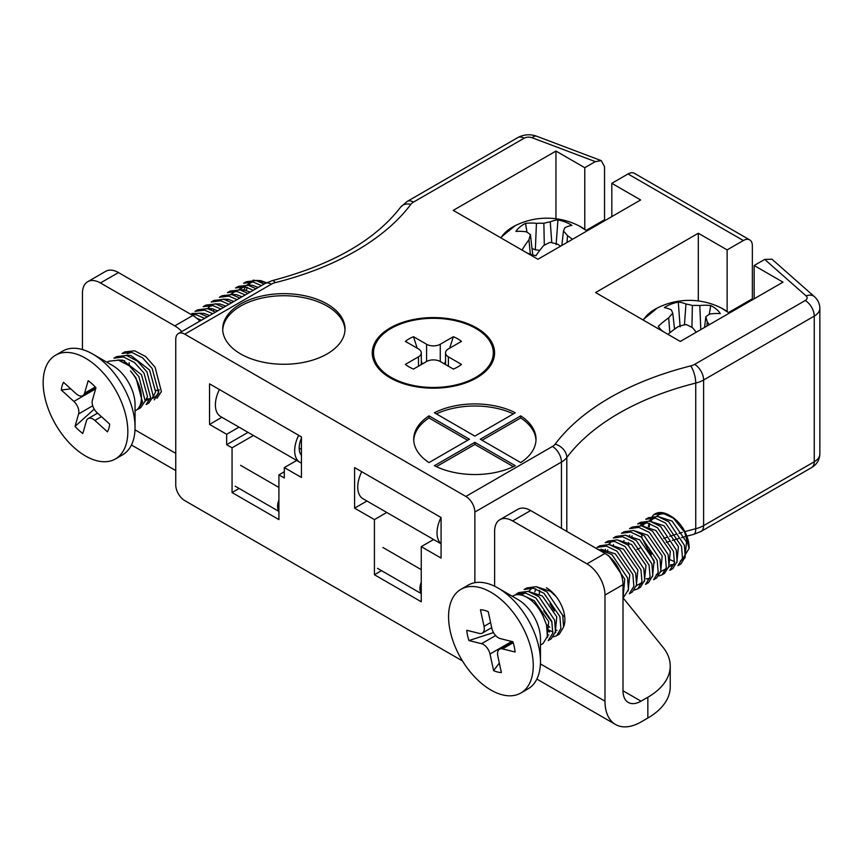 <?xml version="1.0" encoding="UTF-8"?>
<svg xmlns="http://www.w3.org/2000/svg" width="863" height="863" viewBox="0 0 863 863"><rect width="100%" height="100%" fill="white"/><g stroke="black" fill="none" stroke-linecap="round" stroke-linejoin="round"><path stroke-width="1.29" d="M429.008 415.869A61.154 35.307 0 0 0 413.711 439.235A61.154 35.307 0 0 0 429.008 462.59L469.461 439.235L429.008 415.869L429.008 417.951L467.66 440.27M474.866 442.352L434.413 465.707A61.154 35.307 0 0 0 515.33 465.707L474.866 442.352L474.866 444.434L436.365 466.667M480.27 439.235L520.734 462.59A61.154 35.307 0 0 0 536.02 439.235A61.154 35.307 0 0 0 520.734 415.869L480.27 439.235M515.33 412.751A61.154 35.307 0 0 0 434.413 412.751L474.866 436.106L515.33 412.751M240.626 353.927A61.154 35.307 0 0 0 307.271 361.586A61.154 35.307 0 0 0 345.027 328.965A61.154 35.307 0 0 0 283.873 293.647A61.154 35.307 0 0 0 222.708 328.965A61.154 35.307 0 0 0 240.626 353.927M586.193 230.356L604.542 219.763L604.542 166.699L601.284 160.647L595.341 161.618L584.78 167.713L555.955 151.068L453.248 210.367L537.929 259.256L640.637 199.957L611.813 183.323L628.016 173.959M595.341 161.618L532.147 137.746A6.375 3.679 0 0 0 524.154 138.22L413.506 202.093A12.74 7.357 0 0 0 410.831 204.369A261.198 150.798 180 0 1 275.286 282.633A12.74 7.357 0 0 0 271.349 284.175L184.768 334.164L465.858 496.452L552.439 446.462A12.74 7.357 0 0 0 555.114 444.186A261.198 150.798 180 0 1 690.67 365.934A12.74 7.357 0 0 0 694.607 364.38L805.244 300.507A6.375 3.679 0 0 0 806.074 295.89L764.715 259.407L754.154 265.502L782.989 282.147L680.281 341.446L595.589 292.546L698.296 233.247L727.131 249.892L743.345 240.54L628.059 173.97M390.184 377.854A61.154 35.307 0 0 0 476.667 377.854A61.154 35.307 0 0 0 476.667 327.918A61.154 35.307 0 0 0 390.184 327.918A61.154 35.307 0 0 0 390.173 377.854A61.154 35.307 0 0 0 390.184 377.854M184.768 334.164A12.74 7.357 -120 0 0 178.393 333.528A12.74 7.357 -120 0 0 175.761 339.364L175.761 485.006A12.74 7.357 -120 0 0 184.768 500.616L462.471 660.939M728.545 312.535L752.353 298.792L752.353 245.739A12.74 7.357 120 0 0 749.72 239.903A12.74 7.357 120 0 0 743.636 240.367L743.313 240.518M752.353 298.792A19.115 11.036 -120 0 0 752.385 299.817M749.72 239.903L634.402 173.323A12.74 7.357 120 0 0 628.318 173.787M806.074 295.89A12.74 8.706 -48.6 0 1 814.499 296.743L771.997 259.234L764.715 259.407M604.542 219.763L604.585 220.777M441.079 517.52L354.596 467.584L354.596 508.156L374.413 519.602L374.413 574.736L421.263 601.781L421.263 546.646L441.079 558.091L441.079 517.52M278.911 474.866L284.315 477.983L284.315 467.584L301.435 477.466L301.435 436.894L209.536 383.841L209.536 424.413L226.656 434.294L226.656 444.693L232.061 447.811L232.061 492.546L278.911 519.602L278.911 474.866L284.315 471.748M684.866 531.63A248.458 143.441 180 0 1 695.74 528.728A25.48 14.714 0 0 0 703.615 525.632L814.251 461.759A19.115 11.036 0 0 0 819.85 453.949L819.85 308.307A19.115 11.036 180 0 1 814.251 316.106L703.615 379.99A25.48 14.714 180 0 1 695.74 383.075A248.458 143.441 0 0 0 566.808 457.519A25.48 14.714 180 0 1 561.446 462.072L474.866 512.05L474.866 582.698M474.866 512.05A12.74 7.357 -120 0 0 465.858 496.452M239.148 488.458L232.061 492.546M253.431 435.481L232.061 447.811M248.026 432.363L226.656 444.693M239.019 427.153L226.656 434.294M221.899 417.271L209.536 424.413M296.678 460.443L284.315 467.584M433.614 539.515L421.263 546.646M381.489 570.648L374.413 574.736M386.764 512.46L374.413 519.602M366.948 501.015L354.596 508.156M513.377 413.884A61.154 35.307 0 0 0 436.365 413.884M535.999 440.27A61.154 35.307 0 0 0 520.734 417.951L482.072 440.27M520.734 417.951L520.734 415.869M474.866 444.434L513.377 466.667M429.008 417.951A61.154 35.307 0 0 0 413.733 440.27M344.995 330A61.154 35.307 0 0 0 283.873 295.729A61.154 35.307 0 0 0 222.74 330M727.131 311.5L727.131 249.892M754.154 298.792L754.154 265.502M698.296 300.939L698.296 233.247M584.78 229.31L584.78 167.713M611.813 216.602L611.813 183.323M555.955 218.76L555.955 151.068M643.323 320.108A48.511 28.004 180 0 1 657.282 308.015L642.903 319.86M721.285 308.005A48.511 28.004 180 0 1 721.295 308.015A48.511 28.004 180 0 1 729.246 313.172M663.367 331.683A32.902 18.997 180 0 1 658.286 326.333A70.723 51.003 -54.4 0 1 668.706 317.843A70.151 34.671 -73.8 0 1 672.762 313.226A70.151 8.306 -101.1 0 0 671.285 309.849A70.723 28.975 -115.8 0 0 664.327 307.606A32.902 18.997 180 0 1 678.286 302.072A70.723 36.095 72.8 0 1 685.966 304.035A70.151 51.338 52.9 0 1 692.374 305.47A70.151 59.353 -22.8 0 1 699.807 305.524A70.723 51.003 -54.4 0 1 710.724 305.567A32.902 18.997 180 0 1 720.303 313.625A70.723 43.884 134.1 0 0 709.871 314.003A70.151 27.616 114.8 0 0 705.815 316.786A70.151 15.361 87.2 0 1 707.293 321.996A70.723 36.095 72.8 0 1 709.289 324.693M696.204 332.255A70.723 28.975 -115.8 0 0 692.622 327.8A70.151 44.283 -135.5 0 0 686.214 324.553A70.151 52.287 161.9 0 0 678.771 326.311A70.723 43.884 134.1 0 0 667.94 334.315M706.894 326.085L707.293 321.996M704.586 327.411L705.815 316.786M709.224 314.402L710.724 305.567M700.788 329.601L699.807 305.524M691.932 327.422L692.374 305.47M684.435 324.909L685.966 304.035M680.12 326.861L678.286 302.072M676.463 327.854A26.03 15.027 0 0 0 674.488 328.566M674.564 329.181L672.762 313.226M669.828 332.773L668.706 317.843M500.972 237.918A48.511 28.004 180 0 1 514.941 225.826L500.551 237.681M586.959 230.95L578.944 225.826A48.511 28.004 180 0 1 586.894 230.993M522.029 250.076A70.723 36.095 -72.8 0 1 528.943 239.806A70.151 15.361 -87.2 0 1 530.421 234.607A70.151 27.616 -114.8 0 0 526.365 231.813A70.723 43.884 -134.1 0 0 515.934 231.446A32.902 18.997 180 0 1 525.502 223.388A70.723 51.003 54.4 0 1 536.43 223.344A70.151 59.353 22.8 0 1 543.863 223.28A70.151 51.338 -52.9 0 1 550.27 221.856A70.723 36.095 -72.8 0 1 557.951 219.892A32.902 18.997 180 0 1 571.91 225.416A70.723 28.975 115.8 0 0 564.941 227.659A70.151 8.306 101.1 0 0 563.463 231.047A70.151 34.671 73.8 0 1 567.52 235.653A70.723 51.003 54.4 0 1 572.439 239.331M560.551 246.203A70.723 43.884 -134.1 0 0 557.455 244.132A70.151 52.287 -161.9 0 0 550.022 242.363A70.151 44.283 135.5 0 0 543.614 245.621A70.723 28.975 115.8 0 0 535.934 255.696A32.902 18.997 180 0 1 526.678 252.762M567.013 242.471L567.52 235.653M561.845 245.459L563.463 231.047M560.842 246.031A26.03 15.027 0 0 0 559.774 245.664M556.106 244.671L557.951 219.892M551.791 242.73L550.27 221.856M544.305 245.243L543.863 223.28M539.817 250.346L535.351 249.795L536.43 223.344M527.013 232.212L525.502 223.388M535.351 249.795L532.018 248.479M532.762 254.941L530.421 234.607M530.346 254.197L528.943 239.806M421.263 593.215A12.74 7.357 -60 0 1 421.263 582.255M441.079 543.668A25.48 14.714 -60 0 1 441.025 517.487M441.079 543.819L363.021 498.749A25.48 14.714 -60 0 1 361.748 471.705M301.435 455.405A19.115 11.036 -60 0 1 301.435 438.145M301.435 463.021A25.48 14.714 -60 0 1 299.957 462.341A25.48 14.714 -60 0 1 298.674 435.297M299.957 462.341L220.669 416.57A25.48 14.714 -60 0 1 219.396 389.526M278.911 511.036A12.74 7.357 -60 0 1 278.911 500.076M530.648 510.54L512.633 520.939A25.48 14.714 -120 0 0 499.893 519.677L517.908 509.278A25.48 14.714 60 0 1 530.648 510.54L604.985 553.453A25.48 14.714 60 0 1 623 584.661L604.985 595.06L604.985 701.177A50.96 29.428 120 0 0 615.535 724.499A50.96 29.428 120 0 0 641.015 721.975L647.843 718.038A76.451 44.132 180 0 0 670.227 686.829L670.227 666.031A76.451 44.132 180 0 1 647.843 697.239L641.015 701.177L623 690.767A25.48 14.714 120 0 0 628.275 702.439A25.48 14.714 120 0 0 641.015 701.177M547.606 631.08A26.117 15.081 -120 0 0 549.677 631.975M528.027 591.338L542.374 595.988L556.797 616.872L555.189 632.967A26.117 15.081 -120 0 0 555.222 632.935M563.625 626.786A26.117 15.081 -120 0 0 546.419 587.779M512.633 520.939L586.959 563.852L604.985 553.453M499.893 519.677A25.48 14.714 -120 0 0 494.618 531.338L494.618 586.236M604.985 595.06A25.48 14.714 -120 0 0 586.959 563.852M146.883 398.652A26.117 15.081 -120 0 0 149.655 398.868M152.654 398.307A26.117 15.081 -120 0 0 154.056 397.66A26.117 15.081 -120 0 0 159.094 389.742M100.453 282.967A25.48 14.714 -120 0 0 87.713 281.705L105.728 271.306A25.48 14.714 60 0 1 118.468 272.568L100.453 282.967L174.779 325.88L192.805 315.48A25.48 14.714 60 0 1 199.817 321.165M87.713 281.705A25.48 14.714 -120 0 0 82.438 293.377L82.438 349.558M181.791 331.565A25.48 14.714 -120 0 0 174.779 325.88M550.011 603.69A26.117 15.081 -120 0 0 554.478 610.918M623 584.661L623 690.767M118.468 272.568L192.805 315.48M623 597.768L663.064 647.369A76.451 44.132 180 0 1 670.227 666.031M475.772 328.436A59.881 34.574 180 0 1 493.312 352.891A59.881 34.574 180 0 1 433.42 387.465A59.881 34.574 180 0 1 373.539 352.891A59.881 34.574 180 0 1 410.508 320.95A59.881 34.574 180 0 1 475.772 328.436M413.496 369.073A34.401 19.86 180 0 1 405.383 364.391L418.469 356.84A9.687 5.588 0 0 0 421.306 352.891A9.687 5.588 0 0 0 418.469 348.932L405.383 341.381A34.401 19.86 180 0 1 413.496 336.699L426.581 344.251A9.687 5.588 0 0 0 440.27 344.251L453.355 336.699A34.401 19.86 180 0 1 461.468 341.381L448.382 348.932A9.687 5.588 0 0 0 445.545 352.891A9.687 5.588 0 0 0 448.382 356.84L461.468 364.391A34.401 19.86 180 0 1 453.355 369.073L440.27 361.521A9.687 5.588 0 0 0 426.581 361.521L413.496 369.073M444.564 364.003L445.545 360.982M449.666 348.188L453.355 336.699M422.287 364.003L421.306 360.982M417.174 348.188L413.496 336.699M524.402 596.096L534.262 600.67L548.685 621.554L547.077 637.649M521.468 595.092L522.913 593.636M548.836 635.006L547.584 634.78M528.965 591.231L531.015 588.954M536.128 586.657L550.486 591.306L556.204 596.667M556.948 630.324L555.696 630.098M549.796 627.293L546.441 624.542M534.801 591.964L535.804 588.857M564.736 616.991L562.654 615.179M601.004 549.213L615.351 553.863L629.763 574.736L628.167 590.842M609.105 544.531L623.453 549.181L637.876 570.055L636.279 586.16M607.455 551.597L607.779 549.828M617.218 539.85L631.565 544.499L645.988 565.373L644.381 581.479M625.33 535.168L639.677 539.817L654.089 560.691L652.493 576.797M649.731 578.512L646.139 578.825M623.679 542.234L623.992 540.465M633.431 530.486L647.779 535.136L662.201 556.009L660.594 572.115M631.781 537.552L632.104 535.794M641.543 525.804L655.891 530.454L670.314 551.328L668.706 567.433M642.299 525.966L645.804 522.514M649.656 521.123L664.003 525.772L678.415 546.646L676.819 562.752M674.057 564.467L670.465 564.78M648.318 526.43L649.321 523.312M650.411 521.284L653.917 517.832M657.757 516.441L672.104 521.09L686.527 541.964L684.92 558.07M520.529 594.898L525.75 593.01M547.832 636.775L547.282 636.818M555.945 632.094L555.394 632.137M552.956 631.921L547.455 629.526M551.996 622.072L543.776 611.015M539.332 593.981L539.602 590.475M554.219 610.389L551.878 606.333M605.028 550.443L605.416 549.267M608.491 544.424L610.508 542.892M641.727 582.805L637.023 585.276M613.14 545.761L613.528 544.585M649.839 578.124L647.973 579.688M657.94 573.442L656.074 575.006L657.779 574.024M628.696 545.621L628.534 542.482M629.354 536.398L629.742 535.222M666.053 568.76L661.349 571.23M640.929 525.696L642.946 524.165L647.379 522.784M674.165 564.089L672.299 565.643L668.911 566.592M651.522 554.208L649.181 550.163M649.03 521.015L651.047 519.483L655.492 518.102M682.266 559.407L680.4 560.961M674.575 561.694L669.084 559.31M516.009 594.176L525.276 592.903L535.869 597.973L551.781 621.252L552.784 633.151L548.21 640.551L551.187 638.836L555.47 631.727L554.639 620.184L538.911 596.646L528.156 591.371L518.749 592.59L516.031 594.165M556.322 635.869L559.289 634.154L563.582 627.045L562.708 615.384L547.023 591.964L536.257 586.689L526.84 587.919L524.132 589.483L533.388 588.221L543.981 593.291L559.882 616.57L560.885 628.458L556.764 635.6L553.312 636.883M603.032 552.32L608.846 555.837L624.747 579.127L623.129 596.851M597.088 547.369L606.355 546.096L616.959 551.155L632.859 574.445L633.863 586.344L629.289 593.744L632.266 592.018L636.56 584.909L635.686 573.248L620.001 549.828L609.246 544.553L599.839 545.783L597.11 547.347M605.2 542.687L614.467 541.414L625.071 546.484L640.972 569.763L641.975 581.651L637.854 588.782L634.402 590.065M616.053 536.419L613.323 537.994L622.59 536.732L633.172 541.802L649.073 565.082L650.087 576.969L645.535 584.37L648.491 582.654L652.773 575.545L651.91 563.895L636.214 540.475L625.448 535.189L616.031 536.43M621.446 533.302L630.702 532.05L641.285 537.12L657.185 560.4L658.189 572.298L653.636 579.688M664.467 573.431L668.998 566.171L668.145 554.607L652.428 531.112L641.684 525.826L632.277 527.056L629.548 528.631L638.803 527.369L649.397 532.439L665.297 555.718L666.301 567.617L662.169 574.736L658.728 576.02M637.638 523.96L646.905 522.687L657.498 527.757L673.539 551.511L674.402 562.935L669.839 570.335L672.816 568.609L677.099 561.5L676.258 549.947L660.54 526.43L649.785 521.144L640.378 522.374L637.66 523.949M640.26 526.085L642.212 522.471M645.74 519.278L655.006 518.005L665.61 523.075L681.511 546.355L682.514 558.242L677.951 565.653L680.918 563.927L685.211 556.829L684.37 545.276L668.652 521.748L657.886 516.462L648.48 517.703L645.761 519.267M689.127 548.426L689.127 547.52A25.48 14.714 -120 0 0 671.101 516.311L669.235 515.233A28.134 16.246 60 0 0 655.168 513.841L653.874 514.585L662.978 513.302L673.431 518.178L684.704 532.298L689.116 548.426L681.986 560.044M641.662 534.855L642.061 538.199L654.618 562.762M653.625 579.699L656.592 577.973L660.885 570.853L660.012 559.213L644.327 535.794L633.561 530.508L624.143 531.748M637.412 589.062L640.378 587.336L644.661 580.227L643.83 568.685L628.102 545.157L617.347 539.871L607.93 541.101L605.222 542.676M623.927 596.84L628.447 589.58L627.584 577.93L611.889 554.51L597.131 548.922M540.465 645.028L543.075 643.518L547.369 636.398L546.516 624.834L543.107 616.258A28.134 16.246 -120 0 0 512.892 595.977L512.331 596.301M460.971 589.289L468.178 585.125A59.881 34.574 60 0 1 498.124 588.091L517.94 599.537A31.855 18.393 60 0 1 539.602 630.929A31.855 18.393 60 0 1 540.465 638.544L540.465 661.436A59.881 34.574 60 0 1 528.07 688.847L520.853 693.011A59.881 34.574 60 0 1 450.195 631.036A59.881 34.574 60 0 1 460.971 589.289A59.881 34.574 60 0 1 520.853 623.863A59.881 34.574 60 0 1 520.853 693.011M649.332 526.775A28.134 16.246 60 0 1 649.559 523.399M650.411 519.882A28.134 16.246 60 0 1 651.403 517.714M652.331 516.322A28.134 16.246 60 0 1 654.553 514.219M669.235 515.233A28.134 16.246 60 0 1 673.431 518.178M498.124 588.091A59.881 34.574 60 0 1 538.846 647.099A59.881 34.574 60 0 1 540.465 661.436M512.87 641.738A34.401 19.86 60 0 1 515.092 652.018L502.514 648.9A9.687 5.588 -120 0 0 499.548 649.203A9.687 5.588 -120 0 0 497.8 655.945L501.381 672.547A34.401 19.86 60 0 1 493.593 670.616L490.001 654.014A9.687 5.588 -120 0 0 481.543 643.69L468.965 640.562A34.401 19.86 60 0 1 466.743 630.281L479.321 633.399A9.687 5.588 -120 0 0 482.288 633.097A9.687 5.588 -120 0 0 484.035 626.355L480.443 609.753A34.401 19.86 60 0 1 488.242 611.684L491.824 628.286A9.687 5.588 -120 0 0 500.292 638.609L512.87 641.738M493.496 632.579L468.965 640.562M499.332 663.043L493.593 670.616M667.023 514.499A25.48 14.714 -120 0 0 656.732 516.268M117.81 360.022L122.826 360.195L141.478 374.704L147.487 396.559L144.995 401.662M125.922 355.34L130.939 355.513L149.579 370.022L155.599 391.878L153.096 396.98M124.304 362.449L124.617 360.669M196.796 318.296L201.478 320.205M198.9 313.204L203.916 313.377L209.59 315.524M207.001 308.523L212.028 308.695L217.703 310.842M207.961 308.415L210.022 306.149M215.114 303.841L220.13 304.013L225.804 306.16M213.495 310.96L213.808 309.17M223.215 299.159L228.242 299.332L233.916 301.478M231.327 294.488L236.354 294.65L242.028 296.796M239.439 289.806L244.456 289.968L250.13 292.115M240.399 289.688L242.449 287.422M247.541 285.124L252.568 285.286L258.242 287.433M246.246 290.443L247.228 287.336M248.501 285.006L251.834 281.823M255.653 280.443L260.669 280.604L265.858 282.492L253.086 280.13M150.281 398.889L145.2 400.81M121.856 361.284L122.244 360.076M127.336 353.711L131.737 352.32M153.851 396.085L153.312 396.128M129.321 365.804L129.17 362.697M158.749 391.187L155.847 390.184M208.425 306.894L212.816 305.513M211.057 309.785L211.446 308.587M227.271 300.421L227.659 299.224M230.734 294.369L235.793 291.09M238.835 289.698L240.863 288.166L245.254 286.786M243.485 291.058L245.426 286.818M246.947 285.017L252.007 281.726M135.049 410.961L135.599 410.637A28.134 16.246 -120 0 0 130.507 370.95L135.944 377.832L142.514 402.234L138.026 409.235L140.745 407.67L145.167 400.95L138.9 376.635L129.364 365.847L118.393 360.151L108.555 361.284L106.915 362.233M113.948 358.167L123.463 356.969L134.434 362.482L144.045 373.161L150.615 397.552L146.138 404.553L148.846 402.989L153.28 396.268L147.001 371.953L137.476 361.166L126.505 355.47L116.667 356.602L113.948 358.167M156.958 398.307L161.392 391.586L155.113 367.271L145.588 356.484L134.606 350.788L124.768 351.921L122.05 353.485L131.575 352.287L142.546 357.8L152.158 368.479L158.727 392.87L154.24 399.871M191.252 314.585L196.44 314.833L204.65 318.371M215.47 312.126L207.584 308.652L197.746 309.785L195.027 311.36L204.553 310.151L212.751 313.69M223.582 307.444L215.696 303.97L205.858 305.103L203.139 306.678L212.654 305.47L220.863 309.008M231.694 302.762L223.808 299.288L213.97 300.421L211.252 301.996L220.766 300.788L228.975 304.326M239.795 298.08L231.91 294.607L222.082 295.739L219.353 297.314L228.878 296.106L237.077 299.644M247.908 293.398L240.022 289.925L230.184 291.058L227.465 292.633L236.98 291.424L245.189 294.963M235.567 287.951L245.092 286.743L253.301 290.292M264.218 284.1L256.235 280.561L246.397 281.705L243.679 283.269L253.204 282.061L261.403 285.61M256.02 288.717L248.134 285.243L238.296 286.376L235.577 287.951M207.368 316.807L199.482 313.334L191.899 313.474M55.556 355.222L62.762 351.058A59.881 34.574 60 0 1 92.697 354.024L112.524 365.47A31.855 18.393 60 0 1 135.049 404.477L135.049 427.368A59.881 34.574 60 0 1 133.431 439.828A59.881 34.574 60 0 1 122.643 454.779L115.437 458.943A59.881 34.574 60 0 1 55.556 424.369A59.881 34.574 60 0 1 55.556 355.222A59.881 34.574 60 0 1 106.958 377.325A59.881 34.574 60 0 1 126.214 443.992A59.881 34.574 60 0 1 115.437 458.943M92.697 354.024A59.881 34.574 60 0 1 135.049 427.368M61.316 390.033A34.401 19.86 60 0 1 63.538 382.309L76.117 393.722A9.687 5.588 -120 0 0 82.837 395.588A9.687 5.588 -120 0 0 84.585 393.161L88.166 380.702A34.401 19.86 60 0 1 95.966 387.767L92.384 400.238A9.687 5.588 -120 0 0 97.088 412.719L109.677 424.121A34.401 19.86 60 0 1 107.454 431.845L94.865 420.443A9.687 5.588 -120 0 0 88.145 418.577A9.687 5.588 -120 0 0 86.408 420.993L82.826 433.453A34.401 19.86 60 0 1 75.027 426.387L78.609 413.927A9.687 5.588 -120 0 0 73.894 401.435L61.316 390.033L70.744 388.846M94.207 409.138L75.027 426.387M552.439 446.462A12.74 7.357 60 0 1 561.446 462.072L561.446 528.318M555.114 444.186A12.74 9.547 36.9 0 1 566.808 457.519L566.808 531.403M636.959 549.472A248.458 143.441 180 0 1 639.817 548.145M663.723 538.404A248.458 143.441 180 0 1 666.689 537.358M669.774 536.311A248.458 143.441 180 0 1 675.912 534.316M679.019 533.356A248.458 143.441 180 0 1 682.223 532.395M690.67 365.934A12.74 4.142 75.9 0 1 695.74 383.075L695.74 528.728A12.74 4.142 -104.1 0 1 693.766 534.337L686.862 536.139M694.607 364.38A12.74 7.357 60 0 1 703.615 379.99L703.615 525.632A12.74 7.357 -120 0 1 700.972 531.468L811.608 467.584A12.74 7.357 -120 0 0 814.251 461.759L814.251 316.106A12.74 7.357 60 0 0 805.244 300.507M178.393 333.528L264.973 283.539A12.74 7.357 60 0 1 271.349 284.175M264.973 283.539L272.179 280.669A12.74 4.142 75.9 0 1 275.286 282.633M272.179 280.669C332.331 264.779 375.157 240.259 400.648 207.109A12.74 9.547 36.9 0 1 410.831 204.369M400.648 207.109L407.142 201.467A12.74 7.357 60 0 1 413.506 202.093M407.142 201.467L517.778 137.584A12.74 7.357 60 0 1 524.154 138.22M517.778 137.584C523.917 134.38 530.206 133.927 536.646 136.225A12.74 5.696 110.7 0 0 532.147 137.746M382.935 547.498L421.263 569.634M299.181 448.08L301.435 449.375M240.583 465.319L278.911 487.444M540.411 663.895L604.985 701.177M134.995 429.828L175.761 453.366M647.843 697.239L647.843 718.038M418.469 356.84L418.469 366.203M448.382 366.203L448.382 356.84M440.27 361.521L440.27 344.251M426.581 344.251L426.581 361.521M502.514 648.9L513.194 642.73M490.594 622.557L484.035 626.355M495.642 635.546L481.543 643.69M490.001 654.014L511.748 641.457M95.642 388.889L73.894 401.435M78.609 413.927L92.708 405.793M94.865 420.443L101.424 416.656M95.264 387.002L84.585 393.161M819.85 453.949C819.602 459.893 816.862 464.434 811.608 467.584M700.972 531.468L693.766 534.337M684.575 536.764L681.446 537.649M678.394 538.555L672.331 540.421M669.289 541.403L666.376 542.374M536.646 136.225L601.284 160.647M819.85 308.307C819.731 303.69 817.951 299.839 814.499 296.743M729.311 313.14L721.295 308.015A70.788 70.788 0 0 0 657.282 308.015M578.944 225.826A70.788 70.788 0 0 0 514.941 225.826M377.498 568.339L421.263 593.604M235.157 486.16L278.911 511.425M536.872 679.084L615.535 724.499M131.446 445.017L175.761 470.594M445.545 352.891L445.545 364.564M421.306 352.891L421.306 364.564M524.348 592.633L521.317 594.391M641.565 583.388L639.861 584.37M665.891 569.343L664.186 570.324M645.977 522.406L642.946 524.165M654.089 517.724L651.047 519.483M623.917 596.851L623 597.379M624.165 531.737L621.436 533.312M664.456 573.442L661.727 575.017M482.288 633.097L491.694 627.671M499.548 649.203L512.59 641.662M243.895 286.408L240.863 288.166M88.145 418.577L97.562 413.15M82.837 395.588L95.879 388.048"/></g></svg>
